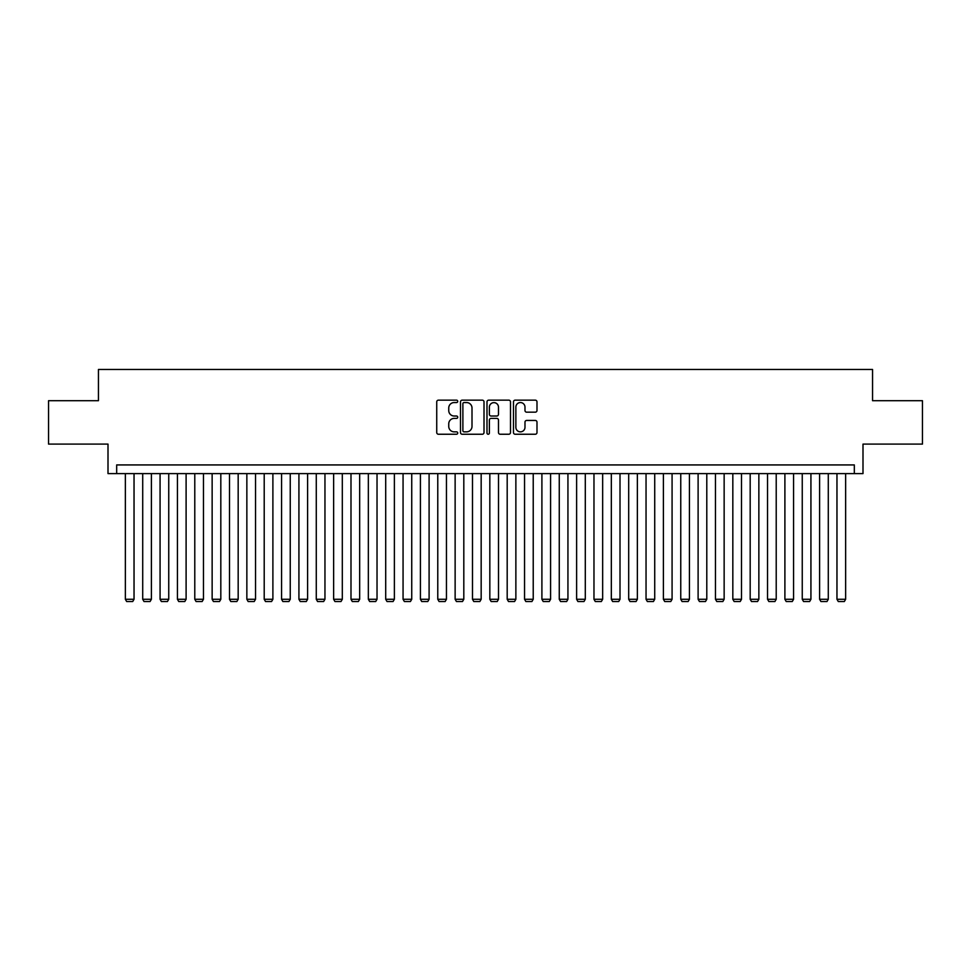 <?xml version="1.0" encoding="UTF-8"?>
<svg xmlns="http://www.w3.org/2000/svg" width="971" height="971" viewBox="0 0 971 971"><rect width="100%" height="100%" fill="white"/><g stroke="black" fill="none" stroke-linecap="round" stroke-linejoin="round"><path stroke-width="1.46" d="M457.729 401.363A1.189 1.189 0 0 0 456.54 400.161L438.431 400.161A1.699 1.699 0 0 0 436.732 401.873L436.732 432.532A1.699 1.699 0 0 0 438.431 434.243L456.54 434.243A1.189 1.189 0 0 0 457.729 433.042A1.189 1.189 0 0 0 456.54 431.852L454.197 431.852A5.45 5.45 0 0 1 448.748 426.403L448.748 423.841A5.45 5.45 0 0 1 454.197 418.392L456.54 418.392A1.189 1.189 0 0 0 457.729 417.202A1.189 1.189 0 0 0 456.54 416.013L454.197 416.013A5.45 5.45 0 0 1 448.748 410.563L448.748 408.002A5.45 5.45 0 0 1 454.197 402.552L456.54 402.552A1.189 1.189 0 0 0 457.729 401.363M535.288 412.177A1.699 1.699 0 0 0 536.987 410.478L536.987 401.873A1.699 1.699 0 0 0 535.288 400.161L515.188 400.161A1.699 1.699 0 0 0 513.477 401.873L513.477 432.532A1.699 1.699 0 0 0 515.188 434.243L535.288 434.243A1.699 1.699 0 0 0 536.987 432.532L536.987 422.142A1.699 1.699 0 0 0 535.288 420.443L526.683 420.443A1.699 1.699 0 0 0 524.983 422.142L524.983 427.301A4.552 4.552 0 0 1 520.42 431.852A4.552 4.552 0 0 1 515.868 427.301L515.868 407.104A4.552 4.552 0 0 1 520.42 402.552A4.552 4.552 0 0 1 524.983 407.104L524.983 410.478A1.699 1.699 0 0 0 526.683 412.177L535.288 412.177M854.322 473.605L863.001 473.605L863.001 444.099L922.45 444.099L922.45 400.707L872.553 400.707L872.553 369.478L98.447 369.478L98.447 400.707L48.55 400.707L48.55 444.099L107.999 444.099L107.999 473.605L854.322 473.605L854.322 464.927L116.678 464.927L116.678 473.605M484.007 401.873A1.699 1.699 0 0 0 482.308 400.161L462.208 400.161A1.699 1.699 0 0 0 460.497 401.873L460.497 432.532A1.699 1.699 0 0 0 462.208 434.243L482.308 434.243A1.699 1.699 0 0 0 484.007 432.532L484.007 401.873M488.692 400.161L508.792 400.161A1.699 1.699 0 0 1 510.503 401.873L510.503 432.532A1.699 1.699 0 0 1 508.792 434.243L500.199 434.243A1.699 1.699 0 0 1 498.487 432.532L498.487 420.103A1.699 1.699 0 0 0 496.788 418.392L491.083 418.392A1.699 1.699 0 0 0 489.372 420.103L489.372 433.042A1.189 1.189 0 0 1 488.182 434.243A1.189 1.189 0 0 1 486.993 433.042L486.993 401.873A1.699 1.699 0 0 1 488.692 400.161M464.077 402.552A1.189 1.189 0 0 0 462.888 403.742L462.888 430.663A1.189 1.189 0 0 0 464.077 431.852L466.541 431.852A5.45 5.45 0 0 0 472.003 426.403L472.003 408.002A5.45 5.45 0 0 0 466.541 402.552L464.077 402.552M498.487 407.189A4.552 4.552 0 0 0 493.936 402.637A4.552 4.552 0 0 0 489.372 407.189L489.372 414.301A1.699 1.699 0 0 0 491.083 416.013L496.788 416.013A1.699 1.699 0 0 0 498.487 414.301L498.487 407.189M134.034 473.605L134.034 599.277L125.356 599.277L125.356 473.605M134.034 599.277L132.724 601.522L126.655 601.522L125.356 599.277M151.391 473.605L151.391 599.277L142.713 599.277L142.713 473.605M151.391 599.277L150.08 601.522L144.011 601.522L142.713 599.277M168.748 473.605L168.748 599.277L160.069 599.277L160.069 473.605M168.748 599.277L167.437 601.522L161.368 601.522L160.069 599.277M186.104 473.605L186.104 599.277L177.426 599.277L177.426 473.605M186.104 599.277L184.793 601.522L178.725 601.522L177.426 599.277M203.461 473.605L203.461 599.277L194.783 599.277L194.783 473.605M203.461 599.277L202.15 601.522L196.081 601.522L194.783 599.277M220.818 473.605L220.818 599.277L212.139 599.277L212.139 473.605M220.818 599.277L219.507 601.522L213.438 601.522L212.139 599.277M238.174 473.605L238.174 599.277L229.496 599.277L229.496 473.605M238.174 599.277L236.863 601.522L230.795 601.522L229.496 599.277M255.531 473.605L255.531 599.277L246.852 599.277L246.852 473.605M255.531 599.277L254.22 601.522L248.151 601.522L246.852 599.277M272.887 473.605L272.887 599.277L264.209 599.277L264.209 473.605M272.887 599.277L271.577 601.522L265.508 601.522L264.209 599.277M290.244 473.605L290.244 599.277L281.566 599.277L281.566 473.605M290.244 599.277L288.933 601.522L282.864 601.522L281.566 599.277M307.601 473.605L307.601 599.277L298.922 599.277L298.922 473.605M307.601 599.277L306.29 601.522L300.221 601.522L298.922 599.277M324.957 473.605L324.957 599.277L316.279 599.277L316.279 473.605M324.957 599.277L323.646 601.522L317.578 601.522L316.279 599.277M342.314 473.605L342.314 599.277L333.636 599.277L333.636 473.605M342.314 599.277L341.003 601.522L334.934 601.522L333.636 599.277M359.671 473.605L359.671 599.277L350.992 599.277L350.992 473.605M359.671 599.277L358.36 601.522L352.291 601.522L350.992 599.277M377.027 473.605L377.027 599.277L368.349 599.277L368.349 473.605M377.027 599.277L375.716 601.522L369.648 601.522L368.349 599.277M394.384 473.605L394.384 599.277L385.705 599.277L385.705 473.605M394.384 599.277L393.073 601.522L387.004 601.522L385.705 599.277M411.74 473.605L411.74 599.277L403.062 599.277L403.062 473.605M411.74 599.277L410.43 601.522L404.361 601.522L403.062 599.277M429.097 473.605L429.097 599.277L420.419 599.277L420.419 473.605M429.097 599.277L427.786 601.522L421.717 601.522L420.419 599.277M446.454 473.605L446.454 599.277L437.775 599.277L437.775 473.605M446.454 599.277L445.143 601.522L439.074 601.522L437.775 599.277M463.81 473.605L463.81 599.277L455.132 599.277L455.132 473.605M463.81 599.277L462.499 601.522L456.431 601.522L455.132 599.277M481.167 473.605L481.167 599.277L472.489 599.277L472.489 473.605M481.167 599.277L479.856 601.522L473.787 601.522L472.489 599.277M498.511 473.605L498.511 599.277L489.833 599.277L489.833 473.605M498.511 599.277L497.213 601.522L491.144 601.522L489.833 599.277M515.868 473.605L515.868 599.277L507.19 599.277L507.19 473.605M515.868 599.277L514.569 601.522L508.501 601.522L507.19 599.277M533.225 473.605L533.225 599.277L524.546 599.277L524.546 473.605M533.225 599.277L531.926 601.522L525.857 601.522L524.546 599.277M550.581 473.605L550.581 599.277L541.903 599.277L541.903 473.605M550.581 599.277L549.283 601.522L543.214 601.522L541.903 599.277M567.938 473.605L567.938 599.277L559.26 599.277L559.26 473.605M567.938 599.277L566.639 601.522L560.57 601.522L559.26 599.277M585.295 473.605L585.295 599.277L576.616 599.277L576.616 473.605M585.295 599.277L583.996 601.522L577.927 601.522L576.616 599.277M602.651 473.605L602.651 599.277L593.973 599.277L593.973 473.605M602.651 599.277L601.352 601.522L595.284 601.522L593.973 599.277M620.008 473.605L620.008 599.277L611.329 599.277L611.329 473.605M620.008 599.277L618.709 601.522L612.64 601.522L611.329 599.277M637.364 473.605L637.364 599.277L628.686 599.277L628.686 473.605M637.364 599.277L636.066 601.522L629.997 601.522L628.686 599.277M654.721 473.605L654.721 599.277L646.043 599.277L646.043 473.605M654.721 599.277L653.422 601.522L647.354 601.522L646.043 599.277M672.078 473.605L672.078 599.277L663.399 599.277L663.399 473.605M672.078 599.277L670.779 601.522L664.71 601.522L663.399 599.277M689.434 473.605L689.434 599.277L680.756 599.277L680.756 473.605M689.434 599.277L688.136 601.522L682.067 601.522L680.756 599.277M706.791 473.605L706.791 599.277L698.113 599.277L698.113 473.605M706.791 599.277L705.492 601.522L699.423 601.522L698.113 599.277M724.148 473.605L724.148 599.277L715.469 599.277L715.469 473.605M724.148 599.277L722.849 601.522L716.78 601.522L715.469 599.277M741.504 473.605L741.504 599.277L732.826 599.277L732.826 473.605M741.504 599.277L740.205 601.522L734.137 601.522L732.826 599.277M758.861 473.605L758.861 599.277L750.182 599.277L750.182 473.605M758.861 599.277L757.562 601.522L751.493 601.522L750.182 599.277M776.217 473.605L776.217 599.277L767.539 599.277L767.539 473.605M776.217 599.277L774.919 601.522L768.85 601.522L767.539 599.277M793.574 473.605L793.574 599.277L784.896 599.277L784.896 473.605M793.574 599.277L792.275 601.522L786.207 601.522L784.896 599.277M810.931 473.605L810.931 599.277L802.252 599.277L802.252 473.605M810.931 599.277L809.632 601.522L803.563 601.522L802.252 599.277M828.287 473.605L828.287 599.277L819.609 599.277L819.609 473.605M828.287 599.277L826.989 601.522L820.92 601.522L819.609 599.277M845.644 473.605L845.644 599.277L836.966 599.277L836.966 473.605M845.644 599.277L844.345 601.522L838.276 601.522L836.966 599.277"/></g></svg>
